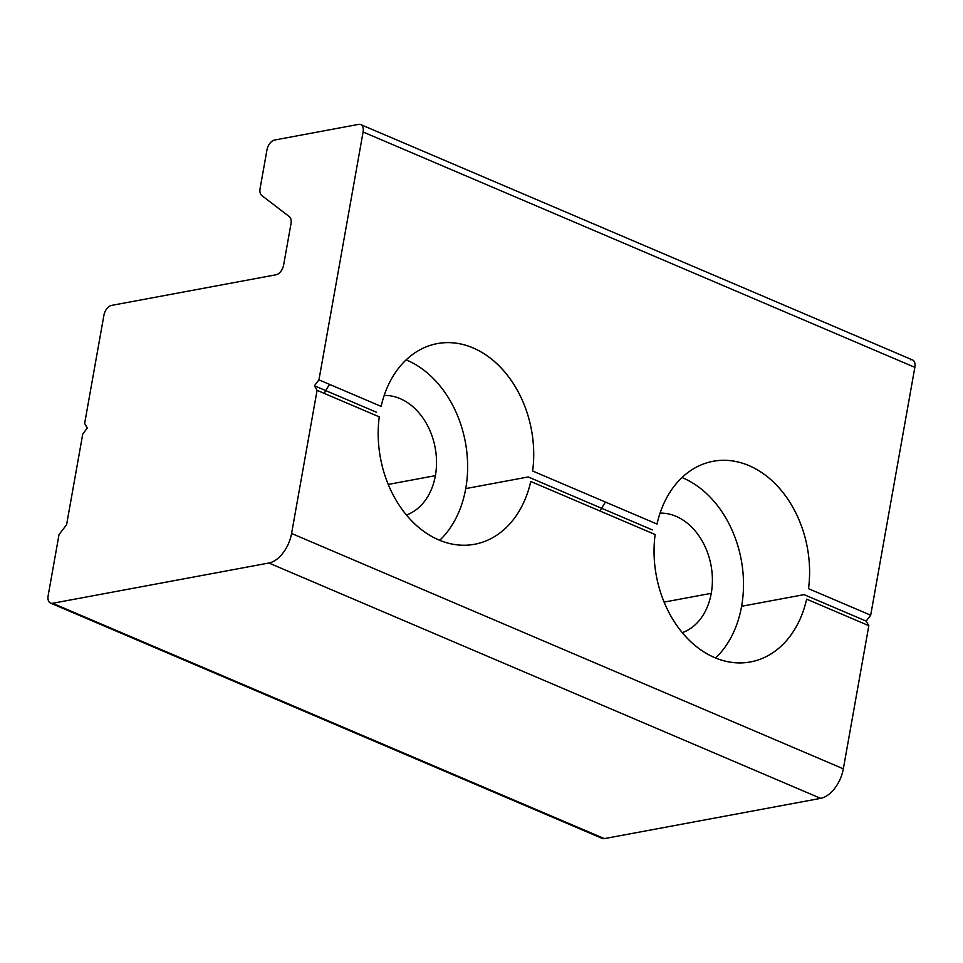 <?xml version="1.0" encoding="UTF-8"?>
<svg xmlns="http://www.w3.org/2000/svg" width="963" height="963" viewBox="0 0 963 963"><rect width="100%" height="100%" fill="white"/><g stroke="black" fill="none" stroke-linecap="round" stroke-linejoin="round"><path stroke-width="1.44" d="M388.245 484.425L435.384 475.65A61.235 46.08 79.5 0 0 384.189 395.456A61.235 46.08 -100.5 0 1 435.384 475.65A61.235 46.08 -100.5 0 1 406.434 514.988A61.235 46.08 79.5 0 0 435.384 475.65L388.245 484.425M324.218 393.386A102.054 76.787 -100.5 0 1 329.611 384.418A102.054 76.787 79.5 0 0 324.218 393.386M406.109 359.873A102.054 76.787 -100.5 0 1 465.731 488.602L528.218 476.962L652.36 529.915L528.218 476.962L465.731 488.602A102.054 76.787 79.5 0 0 406.109 359.873M532.635 471.015A102.054 76.787 79.5 0 0 437.274 343.598A102.054 76.787 79.5 0 0 381.131 406.386L318.946 379.867L381.131 406.386A102.054 76.787 -100.5 0 1 473.05 347.932A102.054 76.787 -100.5 0 1 532.635 471.015L657.007 524.053L532.635 471.015M439.706 540.303A102.054 76.787 79.5 0 0 465.731 488.602A102.054 76.787 -100.5 0 1 439.706 540.303M804.093 594.64L866.158 621.111L804.093 594.64L741.606 606.269A102.054 76.787 79.5 0 0 681.985 477.54A102.054 76.787 -100.5 0 1 741.606 606.269L804.093 594.64M910.396 359.717A9.281 5.465 113.1 0 1 914.85 367.336L870.696 615.201L808.511 588.682A102.054 76.787 79.5 0 0 713.15 461.277A102.054 76.787 79.5 0 0 657.007 524.053A102.054 76.787 -100.5 0 1 748.925 465.598A102.054 76.787 -100.5 0 1 808.511 588.682L870.696 615.201L914.85 367.336L363.099 131.991L318.946 379.867L363.099 131.991L914.85 367.336A9.281 5.465 -66.9 0 0 912.479 359.921L360.728 124.576A9.281 5.465 113.1 0 1 363.099 131.991A9.281 5.465 -66.9 0 0 358.645 124.383A9.281 5.465 113.1 0 1 360.728 124.576M84.636 423.479L103.908 315.262A9.281 5.465 113.1 0 1 111.467 305.415A9.281 5.465 -66.9 0 0 103.908 315.262L84.636 423.479L87.296 428.054L82.77 433.952L66.591 524.727L82.77 433.952M530.769 481.488L655.141 534.525L530.769 481.488A102.054 76.787 -100.5 0 1 438.851 539.942A102.054 76.787 -100.5 0 1 379.266 416.859L317.08 390.34L379.266 416.859A102.054 76.787 79.5 0 0 474.627 544.264A102.054 76.787 79.5 0 0 530.769 481.488M317.08 390.34L291.584 533.478L317.08 390.34L314.407 385.766L376.485 412.248L314.407 385.766L318.946 379.867M806.645 599.155L868.831 625.673L806.645 599.155A102.054 76.787 -100.5 0 1 714.727 657.609A102.054 76.787 -100.5 0 1 655.141 534.525A102.054 76.787 79.5 0 0 750.502 661.942A102.054 76.787 79.5 0 0 806.645 599.155M291.584 533.478L843.335 768.811L868.831 625.673L843.335 768.811L291.584 533.478A27.831 16.395 113.1 0 1 268.894 563.018L820.645 798.351A27.831 16.395 -66.9 0 0 843.335 768.811A27.831 16.395 113.1 0 1 820.645 798.351L268.894 563.018L52.604 603.283L604.355 838.617L820.645 798.351L604.355 838.617L52.604 603.283A9.281 5.465 113.1 0 1 50.521 603.079A9.281 5.465 113.1 0 1 48.15 595.664L59.032 534.573L48.15 595.664A9.281 5.465 -66.9 0 0 52.604 603.283L268.894 563.018A27.831 16.395 -66.9 0 0 291.584 533.478M50.521 603.079L602.272 838.424A9.281 5.465 -66.9 0 0 604.355 838.617A9.281 5.465 113.1 0 1 600.683 837.052M605.486 502.084A102.054 76.787 79.5 0 0 600.093 511.052A102.054 76.787 -100.5 0 1 605.486 502.084M715.581 657.97A102.054 76.787 79.5 0 0 741.606 606.269A102.054 76.787 -100.5 0 1 715.581 657.97M660.064 513.135A61.235 46.08 -100.5 0 1 711.26 593.328A61.235 46.08 -100.5 0 1 682.31 632.655A61.235 46.08 79.5 0 0 711.26 593.328A61.235 46.08 79.5 0 0 660.064 513.135M664.121 602.104L711.26 593.328L664.121 602.104M274.527 140.044L358.645 124.383L274.527 140.044A9.281 5.465 -66.9 0 0 266.968 149.891A9.281 5.465 113.1 0 1 274.527 140.044M260.094 188.483L266.968 149.891L260.094 188.483A9.281 5.465 -66.9 0 0 261.755 195.489A9.281 5.465 113.1 0 1 260.094 188.483M289.345 216.651L261.755 195.489L289.345 216.651A9.281 5.465 113.1 0 1 291.007 223.657A9.281 5.465 -66.9 0 0 289.345 216.651M283.652 264.921L291.007 223.657L283.652 264.921A9.281 5.465 113.1 0 1 276.092 274.768L111.467 305.415L276.092 274.768A9.281 5.465 -66.9 0 0 283.652 264.921M870.696 615.201L866.158 621.111L868.831 625.673M66.591 524.727L59.032 534.573"/></g></svg>
